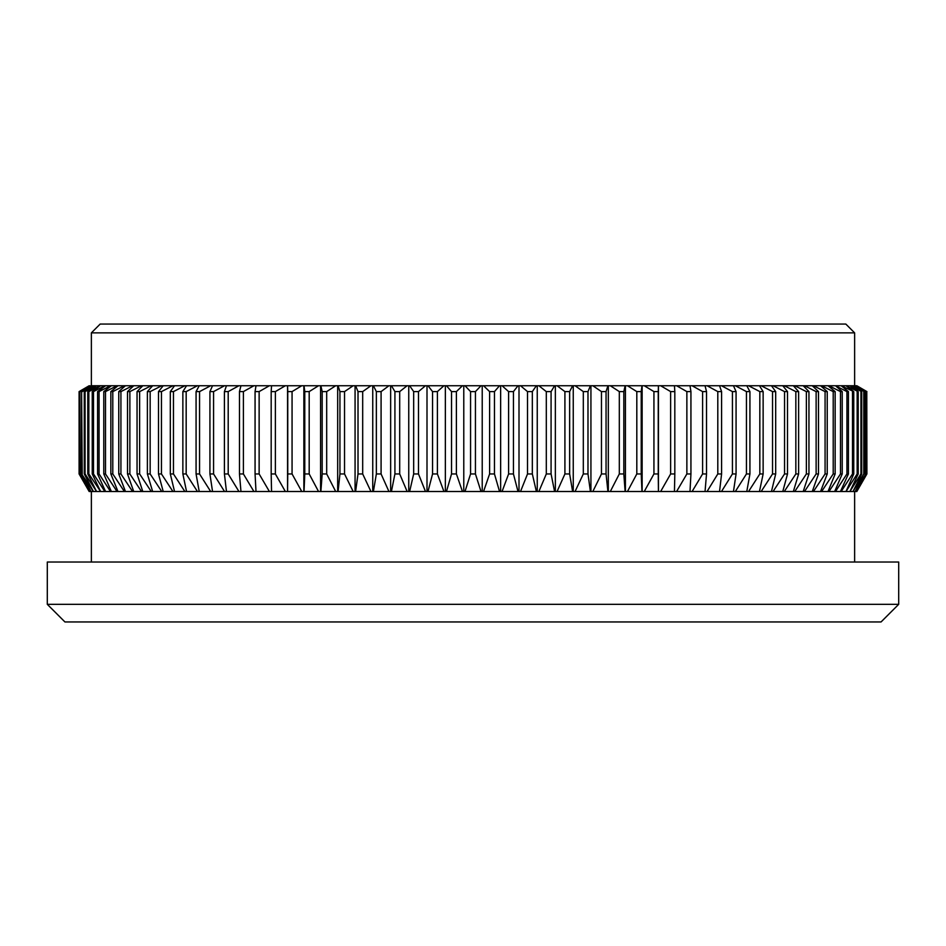 <?xml version="1.0" encoding="UTF-8"?>
<svg xmlns="http://www.w3.org/2000/svg" width="946" height="946" viewBox="0 0 946 946"><rect width="100%" height="100%" fill="white"/><g stroke="black" fill="none" stroke-linecap="round" stroke-linejoin="round"><path stroke-width="1.42" d="M898.7 604.328L881.069 621.948L64.931 621.948L47.3 604.328L898.7 604.328L898.7 562.019L47.3 562.019L47.3 604.328M91.372 332.862L100.181 324.052L845.819 324.052L854.628 332.862L91.372 332.862L91.372 385.743M475.436 473.958L481.006 491.506L464.994 491.506L470.564 473.958L475.436 473.958L475.436 391.597L470.564 391.597L464.994 385.743L462.452 385.743L456.398 391.597L451.538 391.597L446.465 385.743L443.934 385.743L437.395 391.597L432.559 391.597L427.994 385.743L425.475 385.743L418.487 391.597L413.674 391.597L409.63 385.743L407.123 385.743L399.697 391.597L394.92 391.597L391.419 385.743L388.936 385.743L381.084 391.597L376.354 391.597L373.386 385.743L370.938 385.743L362.685 391.597L358.014 391.597L355.601 385.743L353.177 385.743L344.533 391.597L339.945 391.597L338.077 385.743L335.7 385.743L326.689 391.597L322.184 391.597L320.871 385.743L318.542 385.743L309.188 391.597L304.778 391.597L304.033 385.743L301.75 385.743L292.066 391.597L287.761 391.597L287.572 385.743L285.349 385.743L275.369 391.597L271.183 391.597L271.549 385.743L285.349 385.743M470.564 473.958L470.564 391.597M856.319 491.506L855.16 491.506L865.756 473.958L856.449 491.506L866.784 473.958L866.784 391.597L856.449 385.743L866.11 391.597L855.16 385.743L864.384 391.597L852.985 385.743L861.747 391.597L849.922 385.743L858.211 391.597L845.984 385.743L853.765 391.597L841.171 385.743L848.432 391.597L846.93 391.597L835.495 385.743L842.224 391.597L840.497 391.597L828.98 385.743L828.022 385.743L835.152 391.597L833.213 391.597L821.625 385.743L820.549 385.743L827.242 391.597L825.078 391.597L813.454 385.743L812.271 385.743L818.491 391.597L816.126 391.597L804.502 385.743L803.213 385.743L808.948 391.597L806.37 391.597L794.758 385.743L793.363 385.743L798.613 391.597L795.846 391.597L784.269 385.743L782.78 385.743L787.51 391.597L784.553 391.597L773.059 385.743L771.463 385.743L775.685 391.597L772.539 391.597L761.152 385.743L759.461 385.743L763.138 391.597L759.827 391.597L748.558 385.743L746.784 385.743L749.93 391.597L746.441 391.597L735.326 385.743L733.469 385.743L736.071 391.597L732.429 391.597L721.479 385.743L719.539 385.743L721.585 391.597L717.801 391.597L707.064 385.743L705.042 385.743L706.532 391.597L702.594 391.597L692.094 385.743L690.001 385.743L690.935 391.597L686.867 391.597L676.603 385.743L674.451 385.743L674.817 391.597L670.631 391.597L660.651 385.743L658.428 385.743L658.239 391.597L653.934 391.597L644.25 385.743L641.967 385.743L641.222 391.597L636.812 391.597L627.458 385.743L625.129 385.743L623.816 391.597L619.311 391.597L610.3 385.743L607.923 385.743L606.055 391.597L601.467 391.597L592.823 385.743L590.399 385.743L587.986 391.597L583.315 391.597L575.062 385.743L572.614 385.743L569.646 391.597L564.916 391.597L557.064 385.743L554.581 385.743L551.08 391.597L546.303 391.597L538.877 385.743L536.37 385.743L532.326 391.597L527.513 391.597L520.525 385.743L518.006 385.743L513.442 391.597L508.605 391.597L502.066 385.743L499.535 385.743L494.462 391.597L489.602 391.597L483.548 385.743L481.006 385.743L475.436 391.597M866.784 473.958L856.449 491.506M856.828 491.506L866.903 473.958L866.784 391.597M856.449 385.743L866.903 391.597L856.828 385.743M854.924 491.506L852.985 491.506L863.793 473.958L855.16 491.506M866.11 473.958L866.11 391.597M865.756 473.958L865.756 391.597M855.16 385.743L856.319 385.743M852.618 491.506L849.922 491.506L860.931 473.958L861.747 473.958L852.985 491.506M864.384 473.958L864.384 391.597M863.793 473.958L863.793 391.597M852.985 385.743L854.924 385.743M849.437 491.506L845.984 491.506L857.159 473.958L858.211 473.958L849.922 491.506M861.747 473.958L861.747 391.597M860.931 473.958L860.931 391.597M849.922 385.743L852.618 385.743M845.381 491.506L841.171 491.506L852.488 473.958L853.765 473.958L845.984 491.506M858.211 473.958L858.211 391.597M857.159 473.958L857.159 391.597M845.984 385.743L849.437 385.743M840.438 491.506L835.495 491.506L846.93 473.958L848.432 473.958L840.438 491.506L841.171 491.506M853.765 473.958L853.765 391.597M852.488 473.958L852.488 391.597M841.171 385.743L845.381 385.743M834.656 491.506L828.98 491.506L840.497 473.958L842.224 473.958L834.656 491.506L835.495 491.506M848.432 473.958L848.432 391.597M846.93 473.958L846.93 391.597M835.495 385.743L840.438 385.743M828.022 491.506L821.625 491.506L833.213 473.958L835.152 473.958L828.022 491.506L828.98 491.506M842.224 473.958L842.224 391.597M840.497 473.958L840.497 391.597M828.98 385.743L834.656 385.743M820.549 491.506L813.454 491.506L825.078 473.958L827.242 473.958L820.549 491.506L821.625 491.506M835.152 473.958L835.152 391.597M833.213 473.958L833.213 391.597M821.625 385.743L828.022 385.743M812.271 491.506L804.502 491.506L816.126 473.958L818.491 473.958L812.271 491.506L813.454 491.506M827.242 473.958L827.242 391.597M825.078 473.958L825.078 391.597M813.454 385.743L820.549 385.743M803.213 491.506L794.758 491.506L806.37 473.958L808.948 473.958L803.213 491.506L804.502 491.506M818.491 473.958L818.491 391.597M816.126 473.958L816.126 391.597M804.502 385.743L812.271 385.743M793.363 491.506L784.269 491.506L795.846 473.958L798.613 473.958L793.363 491.506L794.758 491.506M808.948 473.958L808.948 391.597M806.37 473.958L806.37 391.597M794.758 385.743L803.213 385.743M782.78 491.506L773.059 491.506L784.553 473.958L787.51 473.958L782.78 491.506L784.269 491.506M798.613 473.958L798.613 391.597M795.846 473.958L795.846 391.597M784.269 385.743L793.363 385.743M771.463 491.506L761.152 491.506L772.539 473.958L775.685 473.958L771.463 491.506L773.059 491.506M787.51 473.958L787.51 391.597M784.553 473.958L784.553 391.597M773.059 385.743L782.78 385.743M759.461 491.506L748.558 491.506L759.827 473.958L763.138 473.958L759.461 491.506L761.152 491.506M775.685 473.958L775.685 391.597M772.539 473.958L772.539 391.597M761.152 385.743L771.463 385.743M746.784 491.506L735.326 491.506L746.441 473.958L749.93 473.958L746.784 491.506L748.558 491.506M763.138 473.958L763.138 391.597M759.827 473.958L759.827 391.597M748.558 385.743L759.461 385.743M733.469 491.506L721.479 491.506L732.429 473.958L736.071 473.958L733.469 491.506L735.326 491.506M749.93 473.958L749.93 391.597M746.441 473.958L746.441 391.597M735.326 385.743L746.784 385.743M719.539 491.506L707.064 491.506L717.801 473.958L721.585 473.958L719.539 491.506L721.479 491.506M736.071 473.958L736.071 391.597M732.429 473.958L732.429 391.597M721.479 385.743L733.469 385.743M705.042 491.506L692.094 491.506L702.594 473.958L706.532 473.958L705.042 491.506L707.064 491.506M721.585 473.958L721.585 391.597M717.801 473.958L717.801 391.597M707.064 385.743L719.539 385.743M690.001 491.506L676.603 491.506L686.867 473.958L690.935 473.958L690.001 491.506L692.094 491.506M706.532 473.958L706.532 391.597M702.594 473.958L702.594 391.597M692.094 385.743L705.042 385.743M674.451 491.506L660.651 491.506L670.631 473.958L674.817 473.958L674.451 491.506L676.603 491.506M690.935 473.958L690.935 391.597M686.867 473.958L686.867 391.597M676.603 385.743L690.001 385.743M658.428 491.506L644.25 491.506L653.934 473.958L658.239 473.958L658.428 491.506L660.651 491.506M674.817 473.958L674.817 391.597M670.631 473.958L670.631 391.597M660.651 385.743L674.451 385.743M641.967 491.506L627.458 491.506L636.812 473.958L641.222 473.958L641.967 491.506L644.25 491.506M658.239 473.958L658.239 391.597M653.934 473.958L653.934 391.597M644.25 385.743L658.428 385.743M625.129 491.506L610.3 491.506L619.311 473.958L623.816 473.958L625.129 491.506L627.458 491.506M641.222 473.958L641.222 391.597M636.812 473.958L636.812 391.597M627.458 385.743L641.967 385.743M607.923 491.506L592.823 491.506L601.467 473.958L606.055 473.958L607.923 491.506L610.3 491.506M623.816 473.958L623.816 391.597M619.311 473.958L619.311 391.597M610.3 385.743L625.129 385.743M590.399 491.506L575.062 491.506L583.315 473.958L587.986 473.958L590.399 491.506L592.823 491.506M606.055 473.958L606.055 391.597M601.467 473.958L601.467 391.597M592.823 385.743L607.923 385.743M572.614 491.506L557.064 491.506L564.916 473.958L569.646 473.958L572.614 491.506L575.062 491.506M587.986 473.958L587.986 391.597M583.315 473.958L583.315 391.597M575.062 385.743L590.399 385.743M554.581 491.506L538.877 491.506L546.303 473.958L551.08 473.958L554.581 491.506L557.064 491.506M569.646 473.958L569.646 391.597M564.916 473.958L564.916 391.597M557.064 385.743L572.614 385.743M536.37 491.506L520.525 491.506L527.513 473.958L532.326 473.958L536.37 491.506L538.877 491.506M551.08 473.958L551.08 391.597M546.303 473.958L546.303 391.597M538.877 385.743L554.581 385.743M518.006 491.506L502.066 491.506L508.605 473.958L513.442 473.958L518.006 491.506L520.525 491.506M532.326 473.958L532.326 391.597M527.513 473.958L527.513 391.597M520.525 385.743L536.37 385.743M499.535 491.506L483.548 491.506L489.602 473.958L494.462 473.958L499.535 491.506L502.066 491.506M513.442 473.958L513.442 391.597M508.605 473.958L508.605 391.597M502.066 385.743L518.006 385.743M481.006 491.506L483.548 491.506M494.462 473.958L494.462 391.597M489.602 473.958L489.602 391.597M483.548 385.743L499.535 385.743M462.452 491.506L446.465 491.506L451.538 473.958L456.398 473.958L462.452 491.506L464.994 491.506M464.994 385.743L481.006 385.743M443.934 491.506L427.994 491.506L432.559 473.958L437.395 473.958L443.934 491.506L446.465 491.506M456.398 473.958L456.398 391.597M451.538 473.958L451.538 391.597M446.465 385.743L462.452 385.743M425.475 491.506L409.63 491.506L413.674 473.958L418.487 473.958L425.475 491.506L427.994 491.506M437.395 473.958L437.395 391.597M432.559 473.958L432.559 391.597M427.994 385.743L443.934 385.743M407.123 491.506L391.419 491.506L394.92 473.958L399.697 473.958L407.123 491.506L409.63 491.506M418.487 473.958L418.487 391.597M413.674 473.958L413.674 391.597M409.63 385.743L425.475 385.743M388.936 491.506L373.386 491.506L376.354 473.958L381.084 473.958L388.936 491.506L391.419 491.506M399.697 473.958L399.697 391.597M394.92 473.958L394.92 391.597M391.419 385.743L407.123 385.743M370.938 491.506L355.601 491.506L358.014 473.958L362.685 473.958L370.938 491.506L373.386 491.506M381.084 473.958L381.084 391.597M376.354 473.958L376.354 391.597M373.386 385.743L388.936 385.743M353.177 491.506L338.077 491.506L339.945 473.958L344.533 473.958L353.177 491.506L355.601 491.506M362.685 473.958L362.685 391.597M358.014 473.958L358.014 391.597M355.601 385.743L370.938 385.743M335.7 491.506L320.871 491.506L322.184 473.958L326.689 473.958L335.7 491.506L338.077 491.506M344.533 473.958L344.533 391.597M339.945 473.958L339.945 391.597M338.077 385.743L353.177 385.743M318.542 491.506L304.033 491.506L304.778 473.958L309.188 473.958L318.542 491.506L320.871 491.506M326.689 473.958L326.689 391.597M322.184 473.958L322.184 391.597M320.871 385.743L335.7 385.743M301.75 491.506L287.572 491.506L287.761 473.958L292.066 473.958L301.75 491.506L304.033 491.506M309.188 473.958L309.188 391.597M304.778 473.958L304.778 391.597M304.033 385.743L318.542 385.743M285.349 491.506L271.549 491.506L271.183 473.958L275.369 473.958L285.349 491.506L287.572 491.506M292.066 473.958L292.066 391.597M287.761 473.958L287.761 391.597M287.572 385.743L301.75 385.743M275.369 473.958L275.369 391.597M271.183 473.958L271.183 391.597M269.397 491.506L255.999 491.506L255.065 473.958L259.133 473.958L269.397 491.506L271.549 491.506M259.133 473.958L259.133 391.597L255.065 391.597L255.999 385.743L269.397 385.743L259.133 391.597M255.065 473.958L255.065 391.597M271.549 385.743L269.397 385.743M253.906 491.506L240.958 491.506L239.468 473.958L243.406 473.958L253.906 491.506L255.999 491.506M243.406 473.958L243.406 391.597L239.468 391.597L240.958 385.743L253.906 385.743L243.406 391.597M239.468 473.958L239.468 391.597M255.999 385.743L253.906 385.743M238.936 491.506L226.461 491.506L224.415 473.958L228.199 473.958L238.936 491.506L240.958 491.506M228.199 473.958L228.199 391.597L224.415 391.597L226.461 385.743L238.936 385.743L228.199 391.597M224.415 473.958L224.415 391.597M240.958 385.743L238.936 385.743M224.521 491.506L212.531 491.506L209.929 473.958L213.571 473.958L224.521 491.506L226.461 491.506M213.571 473.958L213.571 391.597L209.929 391.597L212.531 385.743L224.521 385.743L213.571 391.597M209.929 473.958L209.929 391.597M226.461 385.743L224.521 385.743M210.674 491.506L199.216 491.506L196.07 473.958L199.559 473.958L210.674 491.506L212.531 491.506M199.559 473.958L199.559 391.597L196.07 391.597L199.216 385.743L210.674 385.743L199.559 391.597M196.07 473.958L196.07 391.597M212.531 385.743L210.674 385.743M197.442 491.506L186.539 491.506L182.862 473.958L186.173 473.958L197.442 491.506L199.216 491.506M186.173 473.958L186.173 391.597L182.862 391.597L186.539 385.743L197.442 385.743L186.173 391.597M182.862 473.958L182.862 391.597M199.216 385.743L197.442 385.743M184.848 491.506L174.537 491.506L170.315 473.958L173.461 473.958L184.848 491.506L186.539 491.506M173.461 473.958L173.461 391.597L170.315 391.597L174.537 385.743L184.848 385.743L173.461 391.597M170.315 473.958L170.315 391.597M186.539 385.743L184.848 385.743M172.941 491.506L163.22 491.506L158.49 473.958L161.447 473.958L172.941 491.506L174.537 491.506M161.447 473.958L161.447 391.597L158.49 391.597L163.22 385.743L172.941 385.743L161.447 391.597M158.49 473.958L158.49 391.597M174.537 385.743L172.941 385.743M161.731 491.506L152.637 491.506L147.387 473.958L150.154 473.958L161.731 491.506L163.22 491.506M150.154 473.958L150.154 391.597L147.387 391.597L152.637 385.743L161.731 385.743L150.154 391.597M147.387 473.958L147.387 391.597M163.22 385.743L161.731 385.743M151.242 491.506L142.787 491.506L137.052 473.958L139.63 473.958L151.242 491.506L152.637 491.506M139.63 473.958L139.63 391.597L137.052 391.597L142.787 385.743L151.242 385.743L139.63 391.597M137.052 473.958L137.052 391.597M152.637 385.743L151.242 385.743M141.498 491.506L133.729 491.506L127.509 473.958L129.874 473.958L141.498 491.506L142.787 491.506M129.874 473.958L129.874 391.597L127.509 391.597L133.729 385.743L141.498 385.743L129.874 391.597M127.509 473.958L127.509 391.597M142.787 385.743L141.498 385.743M132.546 491.506L125.451 491.506L118.758 473.958L120.922 473.958L132.546 491.506L133.729 491.506M120.922 473.958L120.922 391.597L118.758 391.597L125.451 385.743L132.546 385.743L120.922 391.597M118.758 473.958L118.758 391.597M133.729 385.743L132.546 385.743M124.375 491.506L117.978 491.506L110.848 473.958L112.787 473.958L124.375 491.506L125.451 491.506M112.787 473.958L112.787 391.597L110.848 391.597L117.978 385.743L124.375 385.743L112.787 391.597M110.848 473.958L110.848 391.597M125.451 385.743L124.375 385.743M117.02 491.506L111.344 491.506L103.776 473.958L105.503 473.958L117.02 491.506L117.978 491.506M105.503 473.958L105.503 391.597L103.776 391.597L111.344 385.743L117.02 385.743L105.503 391.597M103.776 473.958L103.776 391.597M117.978 385.743L117.02 385.743M110.505 491.506L105.562 491.506L97.568 473.958L99.07 473.958L110.505 491.506L111.344 491.506M99.07 473.958L99.07 391.597L97.568 391.597L105.562 385.743L110.505 385.743L99.07 391.597M97.568 473.958L97.568 391.597M111.344 385.743L110.505 385.743M104.829 491.506L100.619 491.506L92.235 473.958L93.512 473.958L104.829 491.506L105.562 491.506M93.512 473.958L93.512 391.597L92.235 391.597L100.619 385.743L104.829 385.743L93.512 391.597M92.235 473.958L92.235 391.597M105.562 385.743L104.829 385.743M100.016 491.506L96.563 491.506L87.789 473.958L88.841 473.958L100.619 491.506M88.841 473.958L88.841 391.597L87.789 391.597L96.563 385.743L100.016 385.743L88.841 391.597M87.789 473.958L87.789 391.597M100.619 385.743L100.016 385.743M96.078 491.506L93.382 491.506L84.253 473.958L85.069 473.958L96.563 491.506M85.069 473.958L85.069 391.597L84.253 391.597L93.382 385.743L96.078 385.743L85.069 391.597M84.253 473.958L84.253 391.597M93.015 491.506L91.076 491.506L81.616 473.958L93.382 491.506M82.207 473.958L81.616 391.597L91.076 385.743L93.015 385.743L82.207 391.597M81.616 473.958L81.616 391.597M90.84 491.506L89.681 491.506L79.89 473.958L91.076 491.506M80.244 473.958L79.89 391.597L90.84 385.743L80.244 391.597M79.89 473.958L79.89 391.597M89.551 491.506L79.097 473.958L89.681 491.506M79.216 473.958L79.097 391.597L89.551 385.743L79.216 391.597M79.097 473.958L79.097 391.597L79.097 473.958L89.172 491.506M89.172 385.743L79.097 391.597M287.537 491.506L287.537 385.743M303.867 491.506L303.867 385.743M320.588 491.506L320.588 385.743M337.675 491.506L337.675 385.743M355.069 491.506L355.069 385.743M372.748 491.506L372.748 385.743M390.651 491.506L390.651 385.743M408.755 491.506L408.755 385.743M427.001 491.506L427.001 385.743M445.353 491.506L445.353 385.743M463.777 491.506L463.777 385.743M482.224 491.506L482.224 385.743M500.647 491.506L500.647 385.743M518.999 491.506L518.999 385.743M537.245 491.506L537.245 385.743M555.349 491.506L555.349 385.743M573.252 491.506L573.252 385.743M590.931 491.506L590.931 385.743M608.325 491.506L608.325 385.743M625.412 491.506L625.412 385.743M642.133 491.506L642.133 385.743M658.463 491.506L658.463 385.743M854.628 385.743L854.628 332.862M854.628 562.019L854.628 491.506M91.372 562.019L91.372 491.506"/></g></svg>
